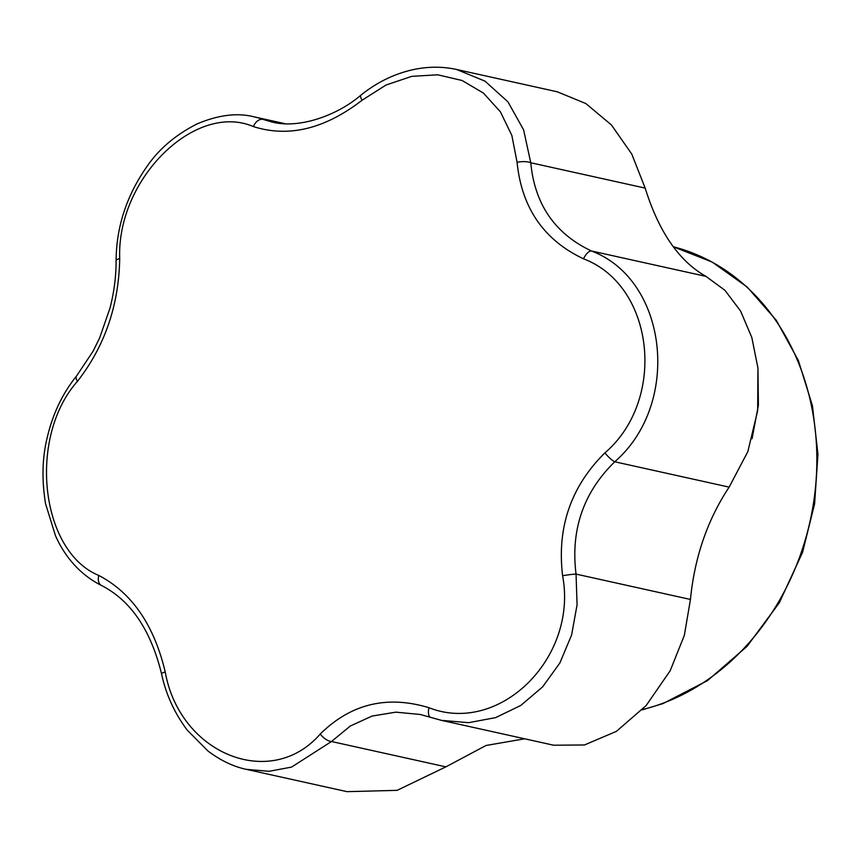 <?xml version="1.0" encoding="UTF-8"?>
<svg xmlns="http://www.w3.org/2000/svg" width="861" height="861" viewBox="0 0 861 861"><rect width="100%" height="100%" fill="white"/><g stroke="black" fill="none" stroke-linecap="round" stroke-linejoin="round"><path stroke-width="1.29" d="M441.585 720.388L553.623 745.206L584.447 744.98L616.411 731.355L646.116 705.589L670.17 670.751L684.334 635.364L690.457 599.45C694.547 557.368 707.441 519.926 729.138 487.122L747.832 451.648L757.658 410.697L757.938 368.013L758.412 405.122L752.051 438.755M360.845 95.205A10.999 2.669 51.1 0 0 362.083 100.231C324.823 128.989 288.575 137.76 253.349 126.567A10.999 7.222 -70.3 0 1 263.003 119.41L271.936 121.993C299.079 129.172 337.49 115.363 360.845 95.205C377.215 82.032 395.124 73.411 414.571 69.343C428.961 66.458 442.984 66.512 456.664 69.504L485.012 81.138L507.936 101.835L523.596 129.828L530.774 162.761C534.713 204.348 554.958 233.761 591.539 251.014A10.999 4.725 113.6 0 0 583.521 258.827C543.818 240.025 521.669 207.856 517.084 162.32L511.854 135.457L500.424 111.855L483.484 93.128L462.142 80.514L437.722 74.799L411.762 76.349L385.986 85.045L362.083 100.231M285.034 123.693L253.973 116.816L281.116 123.424M253.349 126.567C195.167 101.576 116.569 179.185 119.711 258.548A10.999 3.261 180 0 0 116.106 260.969C116.106 276.499 114.082 292.18 110.025 308.023L99.682 337.824L93.128 351.148L76.575 375.977C62.272 393.725 52.381 414.701 46.914 438.895C42.189 458.687 41.748 480.33 45.579 503.814L55.438 535.607C63.649 554.236 78.19 573.803 101.544 585.512C130.721 600.451 150.718 629.875 161.545 673.765C165.925 694.396 174.525 713.22 187.343 730.246L207.953 751.007C224.377 763.363 238.163 767.657 246.45 769.379L269.149 771.295L291.556 767.097L331.496 741.515L445.89 766.86L486.056 745.475L524.715 738.803M119.711 258.548C118.85 305.364 104.751 346.305 77.415 381.38C27.692 437.313 40.241 551.449 98.789 575.449C131.873 592.777 154.022 624.946 165.226 671.946C179.874 754.247 271.021 790.775 320.227 734.035C350.857 703.824 387.106 695.042 428.961 707.71C499.531 735.445 578.129 657.836 562.599 575.729C556.83 527.449 570.929 486.497 604.885 452.897C667.017 399.708 654.457 285.572 583.521 258.827M757.938 368.013L751.825 337.512L740.589 311.058L724.919 290.286L705.934 276.359C679.038 261.195 658.783 231.77 645.169 188.107L631.737 154.011L611.45 124.974L585.835 103.546L557.25 91.783L456.685 69.504M320.227 734.035A10.999 5.101 43.7 0 0 331.496 741.515L350.233 726.06L372.092 716.061L395.812 712.155L420.254 714.469L430.661 717.364A10.999 4.789 -71.5 0 1 428.961 707.71M705.934 276.359L591.539 251.014C668.007 279.997 681.621 403.809 614.732 461.776C583.424 492.449 570.531 529.892 576.052 574.104L577.074 604.809L571.596 635.041L559.887 662.938L542.656 686.83L520.797 705.439L495.624 717.622L468.696 722.67L441.532 720.377L420.265 714.479M430.93 717.439A10.999 4.789 -71.5 0 1 430.661 717.364L441.521 720.377M246.45 769.379L347.026 791.657L397.136 790.344L445.89 766.86M690.457 599.45L576.052 574.104A10.999 0.839 171.7 0 0 562.599 575.729M165.226 671.946A10.999 1.291 167.7 0 0 161.545 673.765M729.138 487.122L614.732 461.776A10.999 2.282 -133.1 0 1 604.885 452.897M98.789 575.449A10.999 7.157 115.8 0 0 101.544 585.512M77.415 381.38A10.999 4.714 -140.8 0 1 76.575 375.977M645.169 188.107L530.774 162.761A10.999 3.724 175.9 0 0 517.084 162.32M642.467 709.561A238.282 198.471 -77.5 0 0 801.333 552.202A238.282 198.471 -77.5 0 0 673.173 246.72L712.295 262.131L747.187 287.036L776.299 320.314L798.373 360.501L812.461 405.843L817.95 454.35L814.603 503.889L802.57 552.31L779.323 602.775L747.057 646.342L707.538 680.588L662.927 703.609L642.188 709.862M253.984 116.816C237.27 112.565 218.296 114.943 197.061 123.93C176.182 134.52 159.802 148.253 147.92 165.14C126.879 194.672 116.267 226.615 116.106 260.969"/></g></svg>

